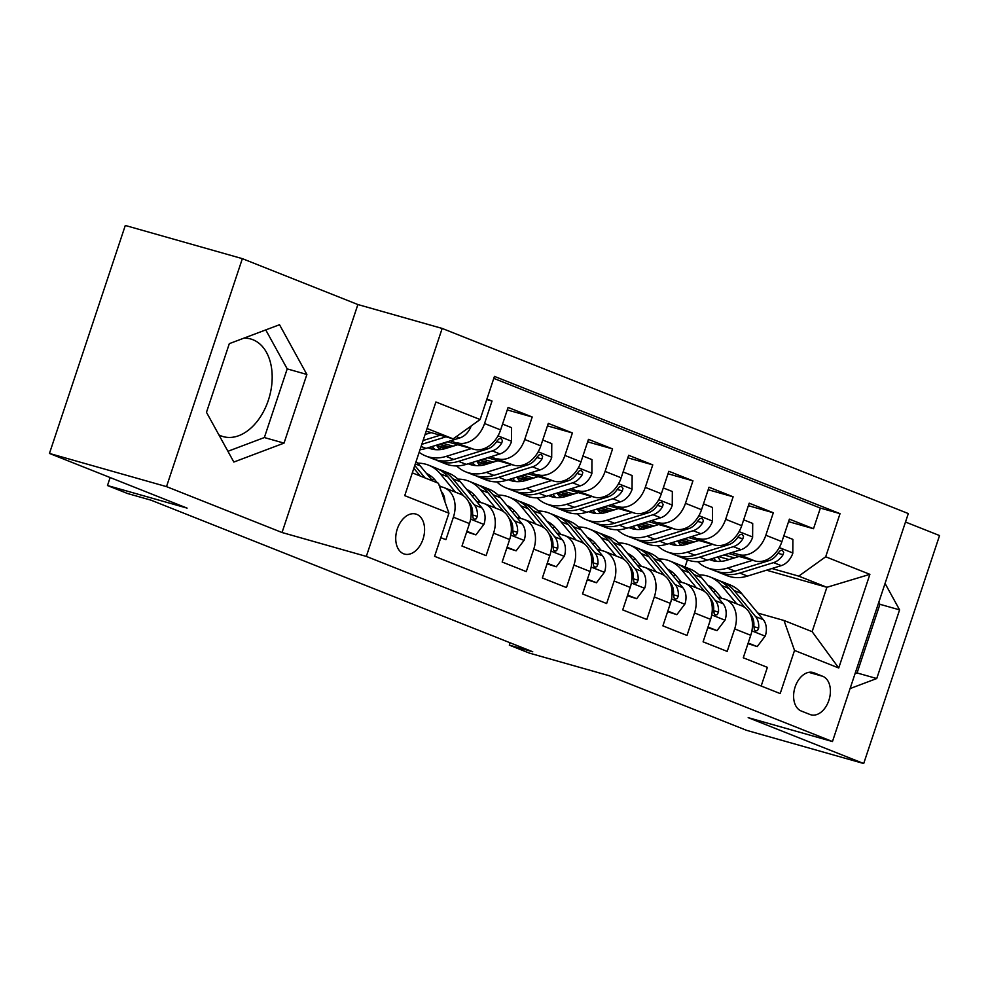 <?xml version="1.0" encoding="UTF-8"?>
<svg xmlns="http://www.w3.org/2000/svg" width="989" height="989" viewBox="0 0 989 989"><rect width="100%" height="100%" fill="white"/><g stroke="black" fill="none" stroke-linecap="round" stroke-linejoin="round"><path stroke-width="1.48" d="M218.903 434.9A50.711 33.626 105.8 0 0 221.017 435.877A50.711 33.626 105.8 0 0 223.168 436.606A50.711 33.626 105.8 0 0 268.872 398.629A50.711 33.626 105.8 0 0 252.986 339.759A50.711 33.626 105.8 0 0 250.835 339.017A50.711 33.626 105.8 0 0 243.838 338.176M403.599 553.778A20.806 13.797 105.8 0 0 404.476 554.075A20.806 13.797 105.8 0 0 423.23 538.498A20.806 13.797 105.8 0 0 416.715 514.342A20.806 13.797 105.8 0 0 415.837 514.045A20.806 13.797 105.8 0 0 397.084 529.622A20.806 13.797 105.8 0 0 403.599 553.778M242.354 258.648L125.294 225.467L49.45 453.444L166.511 486.625L282.038 532.515L366.326 556.411L442.17 328.435L357.882 304.538L242.354 258.648L166.511 486.625M366.326 556.411L832.466 741.54L908.31 513.563L442.17 328.435M832.466 741.54L748.179 717.655L863.706 763.533L939.55 535.556L905.491 522.031M863.706 763.533L746.646 730.352L609.014 675.685L529.412 653.123L509.323 645.137L532.737 651.776L150.983 500.162L127.569 493.523L107.48 485.537L187.082 508.111L49.45 453.444M440.81 537.657L445.903 539.685L453.395 517.185L469.466 523.577A26.011 19.421 -68.3 0 0 460.33 494.092L444.259 487.713A26.011 19.421 111.7 0 1 453.395 517.185M469.466 523.577L461.987 546.064L486.094 555.645L493.573 533.145L509.644 539.537A26.011 19.421 -68.3 0 0 500.521 510.052L484.449 503.673A26.011 19.421 111.7 0 1 493.573 533.145M509.644 539.537L502.165 562.024L526.272 571.605L533.763 549.105L549.835 555.497A26.011 19.421 -68.3 0 0 540.699 526.012L524.627 519.633A26.011 19.421 111.7 0 1 533.763 549.105M549.835 555.497L542.355 577.984L566.462 587.565L573.941 565.065L590.013 571.457A26.011 19.421 -68.3 0 0 580.889 541.972L564.818 535.593A26.011 19.421 111.7 0 1 573.941 565.065M590.013 571.457L582.533 593.944L606.64 603.525L614.132 581.025L630.203 587.417A26.011 19.421 -68.3 0 0 621.067 557.932L604.996 551.553A26.011 19.421 111.7 0 1 614.132 581.025M630.203 587.417L622.724 609.904L646.831 619.485L654.31 596.985L670.381 603.377A26.011 19.421 -68.3 0 0 661.258 573.892L645.187 567.513A26.011 19.421 111.7 0 1 654.31 596.985M670.381 603.377L662.902 625.864L687.009 635.445L694.501 612.945L710.572 619.337A26.011 19.421 -68.3 0 0 701.436 589.852L685.365 583.473A26.011 19.421 111.7 0 1 694.501 612.945M710.572 619.337L703.092 641.824L727.199 651.405L734.679 628.905A26.011 19.421 -68.3 0 0 725.555 599.433A26.011 19.421 -68.3 0 0 724.146 598.951L717.631 597.109M728.67 553.519L754.978 560.973A26.011 19.421 -68.3 0 0 781.903 541.638L789.395 519.151L813.502 528.719L788.554 521.648M731.749 552.567L738.907 554.594A26.011 19.421 -68.3 0 0 765.832 535.247L773.311 512.759L748.376 505.688M773.311 512.759L749.205 503.191L741.725 525.678A26.011 19.421 -68.3 0 1 714.8 545.013L688.492 537.559M648.302 521.599L674.609 529.053A26.011 19.421 -68.3 0 0 701.535 509.718L709.026 487.231L733.133 496.799L708.186 489.728M608.124 505.639L634.431 513.093A26.011 19.421 -68.3 0 0 661.357 493.758L668.836 471.271L692.943 480.839L668.008 473.768M567.933 489.679L594.241 497.133A26.011 19.421 -68.3 0 0 621.166 477.798L628.658 455.311L652.765 464.879L627.817 457.808M527.755 473.719L554.063 481.173A26.011 19.421 -68.3 0 0 580.988 461.838L588.467 439.351L612.574 448.919L587.639 441.848M487.565 457.759L513.872 465.213A26.011 19.421 -68.3 0 0 540.798 445.878L548.289 423.391L572.396 432.959L547.449 425.888M447.387 441.799L473.694 449.253A26.011 19.421 -68.3 0 0 500.619 429.918L508.099 407.431L532.206 416.999L507.27 409.928M444.259 487.713A26.011 19.421 111.7 0 0 442.862 487.231L439.487 486.279M484.449 503.673A26.011 19.421 111.7 0 0 483.04 503.191L476.525 501.349M524.627 519.633A26.011 19.421 111.7 0 0 523.23 519.151L516.703 517.309M564.818 535.593A26.011 19.421 111.7 0 0 563.409 535.111L556.894 533.269M604.996 551.553A26.011 19.421 111.7 0 0 603.599 551.071L597.072 549.229M645.187 567.513A26.011 19.421 111.7 0 0 643.777 567.031L637.262 565.189M685.365 583.473A26.011 19.421 111.7 0 0 683.968 582.991L677.44 581.149M822.774 676.315L813.935 672.804A20.151 13.364 105.8 0 0 813.082 672.508A20.151 13.364 105.8 0 0 794.921 687.602A20.151 13.364 105.8 0 0 801.226 711.004L810.065 714.515A20.151 13.364 105.8 0 0 810.918 714.8A20.151 13.364 105.8 0 0 829.091 699.705A20.151 13.364 105.8 0 0 822.774 676.315L808.779 672.347M412.314 472.866L438.411 483.238L448.944 513.192L434.591 556.325L780.185 693.573L794.526 650.441L784.005 620.486L757.809 613.069M448.944 513.192L404.736 495.637L435.902 401.979L480.098 419.534L494.451 376.401L840.032 513.662L825.691 556.782L869.887 574.349L838.734 667.995L794.526 650.441M450.465 440.847L473.694 449.253M439.685 444.185L450.069 447.127M442.763 443.233L453.147 446.175M490.643 456.807L513.872 465.213M438.844 448.512L441.91 449.377M479.875 460.145L490.26 463.087M437.2 446.212L445.446 448.561M482.953 459.193L493.338 462.135M530.833 472.767L554.063 481.173M479.035 464.471L482.1 465.337M520.053 476.105L530.438 479.047M477.39 462.172L485.636 464.521M523.132 475.153L533.516 478.095M571.012 488.727L594.241 497.133M519.213 480.431L522.279 481.297M560.244 492.065L570.628 495.007M517.568 478.132L525.814 480.481M563.322 491.113L573.707 494.055M611.202 504.687L634.431 513.093M559.403 496.391L562.469 497.257M600.422 508.025L610.806 510.967M557.759 494.092L566.005 496.441M603.5 507.073L613.885 510.015M651.38 520.647L674.609 529.053M599.581 512.351L602.647 513.217M640.612 523.985L650.997 526.927M597.937 510.052L606.195 512.401M643.691 523.033L654.075 525.975M691.571 536.607L714.8 545.013M638.128 526.012L646.373 528.361M683.869 538.993L694.266 541.935M639.772 528.311L642.838 529.177M680.791 539.945L691.175 542.887M813.502 528.719L820.363 508.086L493.795 378.379M457.61 442.874A26.011 19.421 111.7 0 0 484.548 423.527L492.028 401.039L486.922 399.012M532.206 416.999L524.726 439.487A26.011 19.421 111.7 0 1 497.801 458.834M572.396 432.959L564.917 455.447A26.011 19.421 111.7 0 1 537.979 474.794M612.574 448.919L605.095 471.407A26.011 19.421 111.7 0 1 578.169 490.754M652.765 464.879L645.285 487.367A26.011 19.421 111.7 0 1 618.348 506.714M692.943 480.839L685.464 503.327A26.011 19.421 111.7 0 1 658.538 522.674M733.133 496.799L725.654 519.287A26.011 19.421 111.7 0 1 698.716 538.634M761.171 686.02L767.377 667.365L743.271 657.784L750.75 635.297A26.011 19.421 -68.3 0 0 741.626 605.812L725.555 599.433M784.005 620.486L812.13 631.662L826.891 587.293L798.753 576.13L825.691 556.782M718.669 556.622L729.054 559.564M766.549 570.196L826.891 587.293L869.887 574.349M678.306 541.972L686.564 544.321M724.059 554.953L734.444 557.895M771.939 568.527L798.753 576.13M682.187 545.26L680.073 544.42M110.138 477.551L107.48 485.537M510.101 642.788L509.323 645.137M685.031 567.018L687.404 559.898M426.172 431.216L453.172 438.869L427.075 428.509M820.363 508.086L840.032 513.662M687.701 543.962L677.799 541.156M687.491 542.677L680.679 539.969M492.028 401.039L486.749 399.544M647.511 528.002L637.608 525.196M647.301 526.717L640.501 524.009M607.333 512.042L597.43 509.236M607.122 510.757L600.311 508.049M567.142 496.082L557.24 493.276M566.932 494.797L560.133 492.089M526.964 480.122L517.062 477.316M526.754 478.837L519.942 476.129M486.773 464.162L476.871 461.356M486.563 462.877L479.764 460.169M446.595 448.202L436.693 445.396M446.385 446.917L439.573 444.209M480.098 419.534L453.172 438.869M812.13 631.662L838.734 667.995M850.083 688.579L876.749 678.528L899.594 609.867L885.056 583.448M282.038 532.515L357.882 304.538M206.478 412.314L233.837 462.048L284.028 443.121L306.874 374.46L279.516 324.726L229.312 343.653L206.478 412.314M855.028 673.732L857.08 672.953L879.926 604.291L878.801 602.252M879.926 604.291L899.594 609.867M857.08 672.953L876.749 678.528M227.915 451.293L264.36 437.546L287.206 368.885L265.757 329.918M287.206 368.885L306.874 374.46M264.36 437.546L284.028 443.121M748.191 643.011L757.215 646.596L765.338 635.865A17.233 12.869 -68.3 0 0 763.248 619.658L741.688 593.536A49.734 37.149 -68.3 0 0 729.956 584.858L722.316 581.829A49.734 37.149 -68.3 0 0 719.868 580.976M715.826 591.162A41.291 30.832 -68.3 0 0 713.044 591.546M736.706 603.859L721.599 585.55A49.734 37.149 -68.3 0 0 709.867 576.884A49.734 37.149 -68.3 0 0 699.025 574.893M680.172 580.667A49.734 37.149 -68.3 0 0 678.8 581.532M721.71 598.258L716.481 591.929A41.291 30.832 -68.3 0 0 707.79 585.179M747.981 643.616L757.215 646.596M749.922 613.65L750.787 614.701A17.233 12.869 111.7 0 1 753.841 626.136L754.422 629.857L755.732 631.007L757.512 630.537L758.662 628.052A17.233 12.869 -68.3 0 0 755.621 616.617L734.061 590.495A49.734 37.149 -68.3 0 0 722.316 581.829M709.867 576.884L717.495 579.913A49.734 37.149 111.7 0 1 729.239 588.579L745.038 607.728M710.139 588.035A41.291 30.832 111.7 0 1 712.599 588.121M710.423 586.588A41.291 30.832 -68.3 0 0 708.717 586.316M739.067 556.461L727.051 560.182A41.291 30.832 111.7 0 1 710.077 559.811A41.291 30.832 111.7 0 1 709.348 559.502M752.617 560.306L727.397 568.119A49.734 37.149 111.7 0 1 706.962 567.661A49.734 37.149 111.7 0 1 697.715 561.678M687.8 543.938A49.734 37.149 111.7 0 1 687.293 541.787M783.857 535.803L792.881 539.388L792.795 553.308A17.233 12.869 111.7 0 1 781.211 565.646L747.486 576.093A49.734 37.149 111.7 0 1 727.051 575.647L719.423 572.619A49.734 37.149 -68.3 0 0 739.859 573.064L773.583 562.617A17.233 12.869 -68.3 0 0 783.053 554.73L783.708 552.332L782.25 550.168L780.284 550.589L778.232 552.814A17.233 12.869 111.7 0 1 768.762 560.701L735.037 571.148A49.734 37.149 111.7 0 1 714.602 570.702L706.962 567.661M721.092 561.369A41.291 30.832 111.7 0 1 717.841 556.869M717.05 571.543A49.734 37.149 -68.3 0 0 719.423 572.619M711.202 558.921A41.291 30.832 -68.3 0 0 714.033 560.986M716.679 561.369A41.291 30.832 111.7 0 1 713.39 558.253M708 627.051L717.037 630.636L725.147 619.905A17.233 12.869 -68.3 0 0 723.07 603.698L701.51 577.576A49.734 37.149 -68.3 0 0 689.766 568.898L682.138 565.869A49.734 37.149 -68.3 0 0 679.678 565.016M675.635 575.202A41.291 30.832 -68.3 0 0 672.854 575.586M696.528 587.899L681.409 569.59A49.734 37.149 -68.3 0 0 669.677 560.924A49.734 37.149 -68.3 0 0 658.835 558.933M639.982 564.707A49.734 37.149 -68.3 0 0 638.622 565.572M681.52 582.298L676.303 575.969A41.291 30.832 -68.3 0 0 667.6 569.219M707.803 627.656L717.037 630.636M709.743 597.69L710.609 598.741A17.233 12.869 111.7 0 1 713.65 610.176L714.243 613.897L715.541 615.047L717.334 614.577L718.471 612.092A17.233 12.869 -68.3 0 0 715.43 600.657L693.87 574.535A49.734 37.149 -68.3 0 0 682.138 565.869M669.677 560.924L677.317 563.953A49.734 37.149 111.7 0 1 689.049 572.619L704.86 591.768M669.961 572.075A41.291 30.832 111.7 0 1 672.421 572.161M670.233 570.628A41.291 30.832 -68.3 0 0 668.539 570.356M667.822 611.091L676.847 614.676L684.969 603.945A17.233 12.869 -68.3 0 0 682.88 587.738L661.32 561.616A49.734 37.149 -68.3 0 0 649.588 552.938L641.948 549.909A49.734 37.149 -68.3 0 0 639.487 549.056M635.457 559.242A41.291 30.832 -68.3 0 0 632.676 559.626M656.337 571.939L641.231 553.63A49.734 37.149 -68.3 0 0 629.486 544.964A49.734 37.149 -68.3 0 0 618.657 542.973M599.804 548.747A49.734 37.149 -68.3 0 0 598.432 549.612M641.342 566.338L636.112 560.009A41.291 30.832 -68.3 0 0 627.422 553.259M667.612 611.697L676.847 614.676M669.553 581.73L670.418 582.781A17.233 12.869 111.7 0 1 673.472 594.216L674.053 597.937L675.363 599.087L677.144 598.617L678.293 596.132A17.233 12.869 -68.3 0 0 675.252 584.697L653.692 558.575A49.734 37.149 -68.3 0 0 641.948 549.909M629.486 544.964L637.126 547.993A49.734 37.149 111.7 0 1 648.871 556.659L664.67 575.808M629.77 556.115A41.291 30.832 111.7 0 1 632.231 556.201M630.055 554.668A41.291 30.832 -68.3 0 0 628.349 554.396M627.632 595.131L636.669 598.716L644.779 587.985A17.233 12.869 -68.3 0 0 642.702 571.778L621.141 545.656A49.734 37.149 -68.3 0 0 609.397 536.978L601.769 533.949A49.734 37.149 -68.3 0 0 599.309 533.096M595.267 543.282A41.291 30.832 -68.3 0 0 592.485 543.666M616.159 555.979L601.04 537.67A49.734 37.149 -68.3 0 0 589.308 529.004A49.734 37.149 -68.3 0 0 578.466 527.013M559.613 532.787A49.734 37.149 -68.3 0 0 558.253 533.652M601.151 550.379L595.934 544.049A41.291 30.832 -68.3 0 0 587.231 537.299M627.434 595.737L636.669 598.716M629.375 565.77L630.24 566.821A17.233 12.869 111.7 0 1 633.281 578.256L633.875 581.977L635.173 583.127L636.965 582.657L638.103 580.172A17.233 12.869 -68.3 0 0 635.062 568.737L613.501 542.615A49.734 37.149 -68.3 0 0 601.769 533.949M589.308 529.004L596.948 532.033A49.734 37.149 111.7 0 1 608.68 540.699L624.492 559.848M589.58 540.155A41.291 30.832 111.7 0 1 592.052 540.241M589.864 538.708A41.291 30.832 -68.3 0 0 588.171 538.436M587.454 579.171L596.478 582.756L604.6 572.025A17.233 12.869 -68.3 0 0 602.511 555.818L580.951 529.696A49.734 37.149 -68.3 0 0 569.219 521.018L561.579 517.989A49.734 37.149 -68.3 0 0 559.119 517.136M555.076 527.322A41.291 30.832 -68.3 0 0 552.307 527.706M575.969 540.019L560.862 521.71A49.734 37.149 -68.3 0 0 549.118 513.044A49.734 37.149 -68.3 0 0 538.288 511.053M519.435 516.827A49.734 37.149 -68.3 0 0 518.063 517.692M560.973 534.419L555.744 528.089A41.291 30.832 -68.3 0 0 547.053 521.339M587.243 579.777L596.478 582.756M589.184 549.81L590.05 550.861A17.233 12.869 111.7 0 1 593.103 562.296L593.684 566.017L594.982 567.167L596.775 566.697L597.925 564.212A17.233 12.869 -68.3 0 0 594.871 552.777L573.323 526.655A49.734 37.149 -68.3 0 0 561.579 517.989M549.118 513.044L556.758 516.073A49.734 37.149 111.7 0 1 568.502 524.739L584.301 543.888M549.402 524.195A41.291 30.832 111.7 0 1 551.862 524.281M549.686 522.748A41.291 30.832 -68.3 0 0 547.98 522.476M698.877 540.501L686.861 544.222A41.291 30.832 111.7 0 1 669.899 543.851A41.291 30.832 111.7 0 1 669.157 543.542M712.426 544.346L687.219 552.159A49.734 37.149 111.7 0 1 666.771 551.701A49.734 37.149 111.7 0 1 657.524 545.718M647.61 527.978A49.734 37.149 111.7 0 1 647.115 525.827M743.666 519.843L752.703 523.428L752.617 537.348A17.233 12.869 111.7 0 1 741.033 549.686L707.308 560.133A49.734 37.149 111.7 0 1 686.873 559.687L679.233 556.659A49.734 37.149 -68.3 0 0 699.668 557.104L733.393 546.657A17.233 12.869 -68.3 0 0 742.863 538.77L743.518 536.372L742.059 534.208L740.093 534.629L738.041 536.854A17.233 12.869 111.7 0 1 728.572 544.741L694.847 555.188A49.734 37.149 111.7 0 1 674.411 554.742L666.771 551.701M680.914 545.409A41.291 30.832 111.7 0 1 677.65 540.909M676.872 555.583A49.734 37.149 -68.3 0 0 679.233 556.659M671.024 542.961A41.291 30.832 -68.3 0 0 673.855 545.026M676.488 545.409A41.291 30.832 111.7 0 1 673.2 542.293M658.699 524.541L646.682 528.262A41.291 30.832 111.7 0 1 629.709 527.891A41.291 30.832 111.7 0 1 628.979 527.582M672.248 528.386L647.029 536.199A49.734 37.149 111.7 0 1 626.593 535.741A49.734 37.149 111.7 0 1 617.346 529.758M607.431 512.018A49.734 37.149 111.7 0 1 606.925 509.867M703.488 503.883L712.513 507.468L712.426 521.388A17.233 12.869 111.7 0 1 700.842 533.726L667.118 544.173A49.734 37.149 111.7 0 1 646.682 543.727L639.055 540.699A49.734 37.149 -68.3 0 0 659.49 541.144L693.215 530.697A17.233 12.869 -68.3 0 0 702.684 522.81L703.34 520.412L701.881 518.248L699.915 518.669L697.863 520.894A17.233 12.869 111.7 0 1 688.393 528.781L654.669 539.228A49.734 37.149 111.7 0 1 634.233 538.782L626.593 535.741M640.724 529.449A41.291 30.832 111.7 0 1 637.472 524.949M636.681 539.623A49.734 37.149 -68.3 0 0 639.055 540.699M630.834 527.001A41.291 30.832 -68.3 0 0 633.665 529.066M636.31 529.449A41.291 30.832 111.7 0 1 633.022 526.333M618.508 508.581L606.492 512.302A41.291 30.832 111.7 0 1 589.531 511.931A41.291 30.832 111.7 0 1 588.789 511.622M632.058 512.426L606.85 520.239A49.734 37.149 111.7 0 1 586.403 519.781A49.734 37.149 111.7 0 1 577.156 513.798M567.241 496.058A49.734 37.149 111.7 0 1 566.746 493.907M663.298 487.923L672.335 491.508L672.248 505.428A17.233 12.869 111.7 0 1 660.664 517.766L626.939 528.213A49.734 37.149 111.7 0 1 606.504 527.767L598.864 524.739A49.734 37.149 -68.3 0 0 619.299 525.184L653.024 514.737A17.233 12.869 -68.3 0 0 662.494 506.85L663.149 504.452L661.69 502.288L659.725 502.709L657.673 504.934A17.233 12.869 111.7 0 1 648.203 512.821L614.478 523.268A49.734 37.149 111.7 0 1 594.043 522.822L586.403 519.781M600.546 513.489A41.291 30.832 111.7 0 1 597.282 508.989M596.503 523.663A49.734 37.149 -68.3 0 0 598.864 524.739M590.656 511.041A41.291 30.832 -68.3 0 0 593.487 513.106M596.12 513.489A41.291 30.832 111.7 0 1 592.831 510.373M578.33 492.621L566.314 496.342A41.291 30.832 111.7 0 1 549.34 495.971A41.291 30.832 111.7 0 1 548.611 495.662M591.879 496.466L566.66 504.279A49.734 37.149 111.7 0 1 546.225 503.821A49.734 37.149 111.7 0 1 536.978 497.838M527.063 480.098A49.734 37.149 111.7 0 1 526.556 477.947M623.107 471.963L632.144 475.548L632.058 489.468A17.233 12.869 111.7 0 1 620.474 501.806L586.749 512.253A49.734 37.149 111.7 0 1 566.314 511.808L558.686 508.779A49.734 37.149 -68.3 0 0 579.121 509.224L612.846 498.777A17.233 12.869 -68.3 0 0 622.316 490.89L622.971 488.492L621.512 486.328L619.547 486.749L617.495 488.974A17.233 12.869 111.7 0 1 608.025 496.861L574.3 507.308A49.734 37.149 111.7 0 1 553.852 506.863L546.225 503.821M560.355 497.529A41.291 30.832 111.7 0 1 557.104 493.029M556.312 507.703A49.734 37.149 -68.3 0 0 558.686 508.779M550.465 495.081A41.291 30.832 -68.3 0 0 553.296 497.146M555.942 497.529A41.291 30.832 111.7 0 1 552.653 494.413M547.263 563.211L556.3 566.796L564.41 556.065A17.233 12.869 -68.3 0 0 562.333 539.858L540.773 513.736A49.734 37.149 -68.3 0 0 529.028 505.058L521.401 502.029A49.734 37.149 -68.3 0 0 518.941 501.176M514.898 511.362A41.291 30.832 -68.3 0 0 512.117 511.746M535.791 524.059L520.671 505.75A49.734 37.149 -68.3 0 0 508.939 497.084A49.734 37.149 -68.3 0 0 498.097 495.093M479.245 500.867A49.734 37.149 -68.3 0 0 477.885 501.732M520.783 518.459L515.566 512.129A41.291 30.832 -68.3 0 0 506.863 505.379M547.065 563.817L556.3 566.796M549.006 533.85L549.872 534.901A17.233 12.869 111.7 0 1 552.913 546.336L553.506 550.057L554.804 551.207L556.597 550.737L557.734 548.252A17.233 12.869 -68.3 0 0 554.693 536.817L533.133 510.695A49.734 37.149 -68.3 0 0 521.401 502.029M508.939 497.084L516.579 500.113A49.734 37.149 111.7 0 1 528.311 508.779L544.123 527.928M509.211 508.235A41.291 30.832 111.7 0 1 511.684 508.321M509.496 506.788A41.291 30.832 -68.3 0 0 507.802 506.516M538.14 476.661L526.123 480.382A41.291 30.832 111.7 0 1 509.162 480.011A41.291 30.832 111.7 0 1 508.42 479.702M551.689 480.506L526.482 488.319A49.734 37.149 111.7 0 1 506.034 487.861A49.734 37.149 111.7 0 1 496.787 481.878M486.872 464.138A49.734 37.149 111.7 0 1 486.378 461.987M582.929 456.003L591.954 459.588L591.879 473.508A17.233 12.869 111.7 0 1 580.296 485.846L546.571 496.293A49.734 37.149 111.7 0 1 526.136 495.848L518.496 492.819A49.734 37.149 -68.3 0 0 538.931 493.264L572.656 482.817A17.233 12.869 -68.3 0 0 582.125 474.93L582.781 472.532L581.322 470.368L579.356 470.789L577.304 473.014A17.233 12.869 111.7 0 1 567.834 480.901L534.109 491.348A49.734 37.149 111.7 0 1 513.674 490.903L506.034 487.861M520.177 481.569A41.291 30.832 111.7 0 1 516.913 477.069M516.134 491.743A49.734 37.149 -68.3 0 0 518.496 492.819M510.287 479.121A41.291 30.832 -68.3 0 0 513.118 481.186M515.751 481.569A41.291 30.832 111.7 0 1 512.463 478.453M507.085 547.251L516.11 550.836L524.232 540.105A17.233 12.869 -68.3 0 0 522.143 523.898L500.582 497.776A49.734 37.149 -68.3 0 0 488.85 489.098L481.21 486.069A49.734 37.149 -68.3 0 0 478.75 485.216M474.708 495.402A41.291 30.832 -68.3 0 0 471.938 495.786M495.6 508.099L480.493 489.79A49.734 37.149 -68.3 0 0 468.749 481.124A49.734 37.149 -68.3 0 0 457.919 479.133M480.605 502.499L475.375 496.169A41.291 30.832 -68.3 0 0 466.684 489.419M506.875 547.857L516.11 550.836M508.816 517.89L509.681 518.941A17.233 12.869 111.7 0 1 512.735 530.376L513.316 534.097L514.614 535.247L516.406 534.777L517.556 532.292A17.233 12.869 -68.3 0 0 514.503 520.857L492.955 494.735A49.734 37.149 -68.3 0 0 481.21 486.069M468.749 481.124L476.389 484.153A49.734 37.149 111.7 0 1 488.133 492.819L503.933 511.968M469.033 492.275A41.291 30.832 111.7 0 1 471.493 492.361M469.318 490.828A41.291 30.832 -68.3 0 0 467.612 490.556M497.962 460.701L485.945 464.422A41.291 30.832 111.7 0 1 468.971 464.051A41.291 30.832 111.7 0 1 468.242 463.742M511.511 464.546L486.291 472.359A49.734 37.149 111.7 0 1 465.856 471.901A49.734 37.149 111.7 0 1 456.609 465.918M446.694 448.178A49.734 37.149 111.7 0 1 446.187 446.027M542.738 440.043L551.775 443.628L551.689 457.548A17.233 12.869 111.7 0 1 540.105 469.886L506.38 480.333A49.734 37.149 111.7 0 1 485.945 479.888L478.317 476.859A49.734 37.149 -68.3 0 0 498.753 477.304L532.478 466.857A17.233 12.869 -68.3 0 0 541.947 458.97L542.602 456.572L541.144 454.408L539.178 454.829L537.126 457.054A17.233 12.869 111.7 0 1 527.656 464.941L493.931 475.388A49.734 37.149 111.7 0 1 473.484 474.943L465.856 471.901M479.986 465.609A41.291 30.832 111.7 0 1 476.735 461.109M475.944 475.783A49.734 37.149 -68.3 0 0 478.317 476.859M470.096 463.161A41.291 30.832 -68.3 0 0 472.927 465.226M475.573 465.609A41.291 30.832 111.7 0 1 472.285 462.493M466.895 531.291L475.932 534.876L484.041 524.145A17.233 12.869 -68.3 0 0 481.964 507.938L460.404 481.816A49.734 37.149 -68.3 0 0 448.66 473.138L441.032 470.109A49.734 37.149 -68.3 0 0 438.572 469.256M434.53 479.442A41.291 30.832 -68.3 0 0 431.748 479.826M455.422 492.139L440.303 473.83A49.734 37.149 -68.3 0 0 428.571 465.164A49.734 37.149 -68.3 0 0 417.729 463.173M437.323 482.805L435.197 480.209A41.291 30.832 -68.3 0 0 426.494 473.459M440.414 486.539L438.955 484.771M466.697 531.897L475.932 534.876M468.638 501.93L469.503 502.981A17.233 12.869 111.7 0 1 472.544 514.416L473.138 518.137L474.436 519.287L476.228 518.817L477.366 516.332A17.233 12.869 -68.3 0 0 474.324 504.897L452.764 478.775A49.734 37.149 -68.3 0 0 441.032 470.109M428.571 465.164L436.211 468.193A49.734 37.149 111.7 0 1 447.943 476.859L463.742 496.008M428.843 476.315A41.291 30.832 111.7 0 1 431.315 476.401M429.127 474.868A41.291 30.832 -68.3 0 0 427.433 474.596M457.771 444.741L445.755 448.462A41.291 30.832 111.7 0 1 428.793 448.091A41.291 30.832 111.7 0 1 428.052 447.782M471.32 448.586L446.113 456.399A49.734 37.149 111.7 0 1 425.666 455.941A49.734 37.149 111.7 0 1 419.163 452.294M502.56 424.083L511.585 427.668L511.511 441.589A17.233 12.869 111.7 0 1 499.927 453.926L466.202 464.373A49.734 37.149 111.7 0 1 445.767 463.928L438.127 460.899A49.734 37.149 -68.3 0 0 458.562 461.344L492.287 450.897A17.233 12.869 -68.3 0 0 501.757 443.01L502.412 440.612L500.953 438.448L498.988 438.869L496.935 441.094A17.233 12.869 111.7 0 1 487.466 448.981L453.741 459.428A49.734 37.149 111.7 0 1 433.306 458.983L425.666 455.941M439.808 449.649A41.291 30.832 111.7 0 1 436.545 445.149M435.766 459.823A49.734 37.149 -68.3 0 0 438.127 460.899M429.918 447.201A41.291 30.832 -68.3 0 0 432.749 449.266M435.383 449.649A41.291 30.832 111.7 0 1 432.094 446.534M444.889 501.67A17.233 12.869 -68.3 0 0 441.774 491.978L441.267 491.36M432.688 480.951L420.214 465.856A49.734 37.149 -68.3 0 0 416.035 461.665M425.047 477.922L414.774 465.473M413.847 468.279L420.226 476.006M431.142 432.626L425.072 434.505M471.221 425.9A17.233 12.869 111.7 0 1 459.737 437.966L426.012 448.413A49.734 37.149 111.7 0 1 420.016 449.711M440.241 435.197L423.069 440.525M421.809 444.321L445.99 436.829M738.907 554.594L754.978 560.973M765.832 535.247L781.903 541.638M484.548 423.527L500.619 429.918M524.726 439.487L540.798 445.878M564.917 455.447L580.988 461.838M605.095 471.407L621.166 477.798M645.285 487.367L661.357 493.758M685.464 503.327L701.535 509.718M725.654 519.287L741.725 525.678M734.679 628.905L750.75 635.297M812.192 672.31L813.935 672.804M751.9 630.883L765.127 636.137M734.061 590.495L741.688 593.536M721.599 585.55L729.239 588.579M755.621 616.617L763.248 619.658M753.803 626.68L758.662 628.052M792.807 552.962L779.283 547.585M735.037 571.148L727.397 568.119M747.486 576.093L739.859 573.064M768.762 560.701L766.599 559.848M781.211 565.646L773.583 562.617M777.935 553.284L783.053 554.73M711.721 614.923L724.949 620.177M693.87 574.535L701.51 577.576M681.409 569.59L689.049 572.619M715.43 600.657L723.07 603.698M713.625 610.72L718.471 612.092M671.531 598.963L684.759 604.217M653.692 558.575L661.32 561.616M641.231 553.63L648.871 556.659M675.252 584.697L682.88 587.738M673.435 594.76L678.293 596.132M631.353 583.003L644.581 588.257M613.501 542.615L621.141 545.656M601.04 537.67L608.68 540.699M635.062 568.737L642.702 571.778M633.257 578.8L638.103 580.172M591.162 567.043L604.39 572.297M573.323 526.655L580.951 529.696M560.862 521.71L568.502 524.739M594.871 552.777L602.511 555.818M593.066 562.84L597.925 564.212M752.617 537.002L739.104 531.625M694.847 555.188L687.219 552.159M707.308 560.133L699.668 557.104M728.572 544.741L726.421 543.888M741.033 549.686L733.393 546.657M737.745 537.324L742.863 538.77M712.439 521.042L698.914 515.665M654.669 539.228L647.029 536.199M667.118 544.173L659.49 541.144M688.393 528.781L686.23 527.928M700.842 533.726L693.215 530.697M697.566 521.364L702.684 522.81M672.248 505.082L658.736 499.705M614.478 523.268L606.85 520.239M626.939 528.213L619.299 525.184M648.203 512.821L646.052 511.968M660.664 517.766L653.024 514.737M657.376 505.404L662.494 506.85M632.07 489.122L618.545 483.745M574.3 507.308L566.66 504.279M586.749 512.253L579.121 509.224M608.025 496.861L605.861 496.008M620.474 501.806L612.846 498.777M617.198 489.444L622.316 490.89M550.984 551.083L564.212 556.337M533.133 510.695L540.773 513.736M520.671 505.75L528.311 508.779M554.693 536.817L562.333 539.858M552.888 546.88L557.734 548.252M591.879 473.162L578.367 467.785M534.109 491.348L526.482 488.319M546.571 496.293L538.931 493.264M567.834 480.901L565.683 480.048M580.296 485.846L572.656 482.817M577.007 473.484L582.125 474.93M510.794 535.123L524.022 540.377M492.955 494.735L500.582 497.776M480.493 489.79L488.133 492.819M514.503 520.857L522.143 523.898M512.698 530.92L517.556 532.292M551.701 457.202L538.177 451.825M493.931 475.388L486.291 472.359M506.38 480.333L498.753 477.304M527.656 464.941L525.493 464.088M540.105 469.886L532.478 466.857M536.829 457.524L541.947 458.97M470.616 519.163L483.844 524.417M452.764 478.775L460.404 481.816M440.303 473.83L447.943 476.859M474.324 504.897L481.964 507.938M472.519 514.96L477.366 516.332M511.511 441.242L497.999 435.865M453.741 459.428L446.113 456.399M466.202 464.373L458.562 461.344M487.466 448.981L485.315 448.128M499.927 453.926L492.287 450.897M496.639 441.564L501.757 443.01M415.293 463.903L420.214 465.856M426.012 448.413L421.104 446.459M459.737 437.966L456.312 436.606"/></g></svg>
